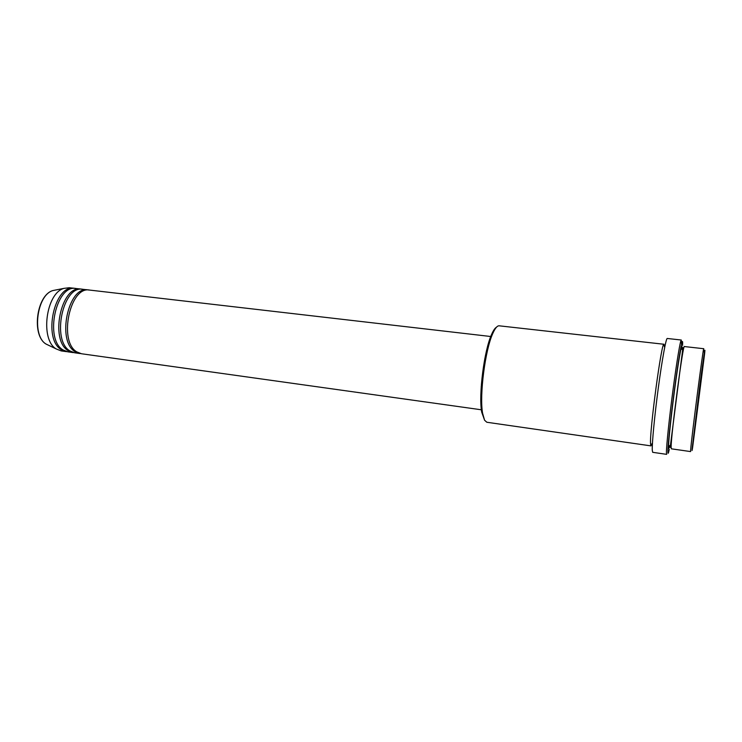 <?xml version="1.0" encoding="UTF-8"?>
<svg xmlns="http://www.w3.org/2000/svg" width="742" height="742" viewBox="0 0 742 742"><rect width="100%" height="100%" fill="white"/><g stroke="black" fill="none" stroke-linecap="round" stroke-linejoin="round"><path stroke-width="1.11" d="M490.75 336.506L89.671 290.085C70.017 285.698 58.219 341.366 76.797 351.884L81.527 353.758L481.382 409.788M88.817 290.02L87.964 289.89C68.264 285.494 56.457 341.125 75.081 351.643L80.683 353.609M87.964 289.89L82.835 289.297C63.014 284.891 51.198 340.402 69.943 350.929L74.71 352.802L79.821 353.526M81.982 289.232L81.128 289.092C61.271 284.696 49.445 340.161 68.227 350.688L73.866 352.654M81.128 289.092L76.036 288.508C56.049 284.093 44.214 339.446 63.116 349.974L67.93 351.856L73.013 352.571M75.183 288.443L74.339 288.313C54.314 283.898 42.47 339.215 61.419 349.742L67.086 351.708M704.677 353.192C705.623 343.667 703.518 357.449 699.994 384.3L692.119 448.771C691.887 451.507 692.054 451.043 692.629 447.37L704.677 353.192M703.741 348.712L684.374 346.551C683.187 342.6 670.991 434.886 671.13 446.981L671.297 448.808L690.579 451.581L690.654 449.782C691.507 437.752 703.546 344.854 703.741 348.712L703.546 351.912M484.6 420.269L481.688 412.107C478.497 394.679 484.164 350.409 491.64 334.336C493.347 330.44 494.97 328.057 496.509 327.176M664.405 346.82L663.969 344.26L499.171 325.812C497.251 325.645 495.127 328.196 492.79 333.483C485.147 349.936 479.332 395.384 482.588 413.229L484.582 420.232L486.835 422.254L650.966 445.886L652.033 443.512M682.566 345.429L682.584 344.993C683.094 334.169 680.024 349.222 675.86 379.273C671.696 409.204 667.883 443.929 667.883 451.377C667.883 454.466 668.338 453.816 669.265 449.439M681.286 340.022L667.253 338.473C666.066 338.046 662.152 359.304 658.377 387.407C654.611 415.464 651.921 443.493 652.274 450.32L652.691 452.314L666.659 454.354L666.427 452.379C666.409 445.571 669.358 417.449 673.096 389.253C676.834 361.02 680.442 339.632 681.286 340.022L681.481 343.732M663.969 344.26C661.743 340.235 649.389 431.863 650.558 444.031L650.966 445.886M484.814 358.692L481.215 386.823M74.339 288.313L69.266 287.72L63.933 288.378C45.902 293.146 39.938 339.78 56.188 348.925L61.178 350.91L66.242 351.615M56.281 289.881L52.951 290.539C36.785 294.815 31.535 335.866 46.106 344.084L49.157 345.549M680.627 365.583L680.358 368.171M672.846 426.873L672.456 429.442M669.655 445.599C668.904 448.993 668.533 449.327 668.542 446.61C668.561 439.681 672.029 408.119 675.814 380.924C679.598 353.609 682.408 339.706 681.972 349.482M63.933 288.378L52.951 290.539C36.441 294.982 31.247 335.625 46.106 344.084L56.188 348.925M481.688 412.107L482.588 413.229M491.64 334.336L492.79 333.483M682.937 347.627L670.174 447.407M680.961 363.357L680.674 366.075M672.623 428.978L672.215 431.686"/></g></svg>
